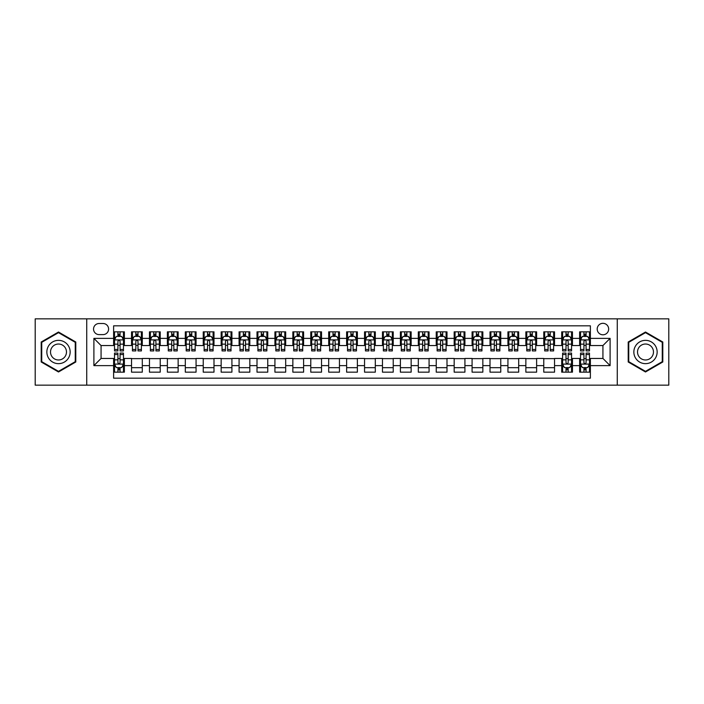 <?xml version="1.0" encoding="UTF-8"?>
<svg xmlns="http://www.w3.org/2000/svg" width="704" height="704" viewBox="0 0 704 704"><rect width="100%" height="100%" fill="white"/><g stroke="black" fill="none" stroke-linecap="round" stroke-linejoin="round"><path stroke-width="1.06" d="M602.932 323.321A5.738 5.738 0 0 0 597.194 329.058A5.738 5.738 0 0 0 602.932 334.796A5.738 5.738 0 0 0 608.67 329.058A5.738 5.738 0 0 0 602.932 323.321M617.267 385.158L668.8 385.158L668.8 318.842L617.267 318.842L617.267 385.158L86.733 385.158L86.733 318.842L35.2 318.842L35.2 385.158L86.733 385.158M590.383 331.839L579.63 331.839L579.63 338.378L572.458 338.378L572.458 345.55L579.63 345.55L579.63 338.378M572.458 338.378L572.458 331.839L561.704 331.839L561.704 338.378L554.541 338.378L554.541 345.55L561.704 345.55L561.704 338.378M554.541 338.378L554.541 331.839L543.778 331.839L543.778 338.378L536.615 338.378L536.615 345.55L543.778 345.55L543.778 338.378M536.615 338.378L536.615 331.839L525.862 331.839L525.862 338.378L518.69 338.378L518.69 345.55L525.862 345.55L525.862 338.378M518.69 338.378L518.69 331.839L507.936 331.839L507.936 338.378L500.764 338.378L500.764 345.55L507.936 345.55L507.936 338.378M500.764 338.378L500.764 331.839L490.01 331.839L490.01 338.378L482.838 338.378L482.838 345.55L490.01 345.55L490.01 338.378M482.838 338.378L482.838 331.839L472.085 331.839L472.085 338.378L464.922 338.378L464.922 345.55L472.085 345.55L472.085 338.378M464.922 338.378L464.922 331.839L454.168 331.839L454.168 338.378L446.996 338.378L446.996 345.55L454.168 345.55L454.168 338.378M446.996 338.378L446.996 331.839L436.242 331.839L436.242 338.378L429.07 338.378L429.07 345.55L436.242 345.55L436.242 338.378M429.07 338.378L429.07 331.839L418.317 331.839L418.317 338.378L411.145 338.378L411.145 345.55L418.317 345.55L418.317 338.378M411.145 338.378L411.145 331.839L400.391 331.839L400.391 338.378L393.228 338.378L393.228 345.55L400.391 345.55L400.391 338.378M393.228 338.378L393.228 331.839L382.474 331.839L382.474 338.378L375.302 338.378L375.302 345.55L382.474 345.55L382.474 338.378M375.302 338.378L375.302 331.839L364.549 331.839L364.549 338.378L357.377 338.378L357.377 345.55L364.549 345.55L364.549 338.378M357.377 338.378L357.377 331.839L346.623 331.839L346.623 338.378L339.451 338.378L339.451 345.55L346.623 345.55L346.623 338.378M339.451 338.378L339.451 331.839L328.698 331.839L328.698 338.378L321.526 338.378L321.526 345.55L328.698 345.55L328.698 338.378M321.526 338.378L321.526 331.839L310.772 331.839L310.772 338.378L303.609 338.378L303.609 345.55L310.772 345.55L310.772 338.378M303.609 338.378L303.609 331.839L292.855 331.839L292.855 338.378L285.683 338.378L285.683 345.55L292.855 345.55L292.855 338.378M285.683 338.378L285.683 331.839L274.93 331.839L274.93 338.378L267.758 338.378L267.758 345.55L274.93 345.55L274.93 338.378M267.758 338.378L267.758 331.839L257.004 331.839L257.004 338.378L249.832 338.378L249.832 345.55L257.004 345.55L257.004 338.378M249.832 338.378L249.832 331.839L239.078 331.839L239.078 338.378L231.915 338.378L231.915 345.55L239.078 345.55L239.078 338.378M231.915 338.378L231.915 331.839L221.162 331.839L221.162 338.378L213.99 338.378L213.99 345.55L221.162 345.55L221.162 338.378M213.99 338.378L213.99 331.839L203.236 331.839L203.236 338.378L196.064 338.378L196.064 345.55L203.236 345.55L203.236 338.378M196.064 338.378L196.064 331.839L185.31 331.839L185.31 338.378L178.138 338.378L178.138 345.55L185.31 345.55L185.31 338.378M178.138 338.378L178.138 331.839L167.385 331.839L167.385 338.378L160.222 338.378L160.222 345.55L167.385 345.55L167.385 338.378M160.222 338.378L160.222 331.839L149.459 331.839L149.459 338.378L142.296 338.378L142.296 345.55L149.459 345.55L149.459 338.378M142.296 338.378L142.296 331.839L131.542 331.839L131.542 345.55L124.37 345.55L124.37 331.839L113.617 331.839M113.617 372.161L124.37 372.161L124.37 358.45L131.542 358.45L131.542 372.161L142.296 372.161L142.296 358.45L149.459 358.45L149.459 365.622L142.296 365.622M149.459 365.622L149.459 372.161L160.222 372.161L160.222 358.45L167.385 358.45L167.385 365.622L160.222 365.622M167.385 365.622L167.385 372.161L178.138 372.161L178.138 358.45L185.31 358.45L185.31 365.622L178.138 365.622M185.31 365.622L185.31 372.161L196.064 372.161L196.064 358.45L203.236 358.45L203.236 365.622L196.064 365.622M203.236 365.622L203.236 372.161L213.99 372.161L213.99 358.45L221.162 358.45L221.162 365.622L213.99 365.622M221.162 365.622L221.162 372.161L231.915 372.161L231.915 358.45L239.078 358.45L239.078 365.622L231.915 365.622M239.078 365.622L239.078 372.161L249.832 372.161L249.832 358.45L257.004 358.45L257.004 365.622L249.832 365.622M257.004 365.622L257.004 372.161L267.758 372.161L267.758 358.45L274.93 358.45L274.93 365.622L267.758 365.622M274.93 365.622L274.93 372.161L285.683 372.161L285.683 358.45L292.855 358.45L292.855 365.622L285.683 365.622M292.855 365.622L292.855 372.161L303.609 372.161L303.609 358.45L310.772 358.45L310.772 365.622L303.609 365.622M310.772 365.622L310.772 372.161L321.526 372.161L321.526 358.45L328.698 358.45L328.698 365.622L321.526 365.622M328.698 365.622L328.698 372.161L339.451 372.161L339.451 358.45L346.623 358.45L346.623 365.622L339.451 365.622M346.623 365.622L346.623 372.161L357.377 372.161L357.377 358.45L364.549 358.45L364.549 365.622L357.377 365.622M364.549 365.622L364.549 372.161L375.302 372.161L375.302 358.45L382.474 358.45L382.474 365.622L375.302 365.622M382.474 365.622L382.474 372.161L393.228 372.161L393.228 358.45L400.391 358.45L400.391 365.622L393.228 365.622M400.391 365.622L400.391 372.161L411.145 372.161L411.145 358.45L418.317 358.45L418.317 365.622L411.145 365.622M418.317 365.622L418.317 372.161L429.07 372.161L429.07 358.45L436.242 358.45L436.242 365.622L429.07 365.622M436.242 365.622L436.242 372.161L446.996 372.161L446.996 358.45L454.168 358.45L454.168 365.622L446.996 365.622M454.168 365.622L454.168 372.161L464.922 372.161L464.922 358.45L472.085 358.45L472.085 365.622L464.922 365.622M472.085 365.622L472.085 372.161L482.838 372.161L482.838 358.45L490.01 358.45L490.01 365.622L482.838 365.622M490.01 365.622L490.01 372.161L500.764 372.161L500.764 358.45L507.936 358.45L507.936 365.622L500.764 365.622M507.936 365.622L507.936 372.161L518.69 372.161L518.69 358.45L525.862 358.45L525.862 365.622L518.69 365.622M525.862 365.622L525.862 372.161L536.615 372.161L536.615 358.45L543.778 358.45L543.778 365.622L536.615 365.622M543.778 365.622L543.778 372.161L554.541 372.161L554.541 358.45L561.704 358.45L561.704 365.622L554.541 365.622M561.704 365.622L561.704 372.161L572.458 372.161L572.458 358.45L579.63 358.45L579.63 365.622L572.458 365.622M99.097 334.611L103.039 334.611A5.553 5.553 0 0 0 108.601 329.058A5.553 5.553 0 0 0 103.039 323.506L99.097 323.506A5.553 5.553 0 0 0 93.544 329.058A5.553 5.553 0 0 0 99.097 334.611M617.267 318.842L86.733 318.842M590.383 338.378L590.383 325.829L113.617 325.829L113.617 345.55L101.068 345.55L101.068 358.45L113.617 358.45L113.617 378.171L590.383 378.171L590.383 358.45L602.932 358.45L602.932 345.55L590.383 345.55L590.383 338.378L610.104 338.378L610.104 365.622L590.383 365.622M113.617 365.622L93.896 365.622L93.896 338.378L113.617 338.378M579.63 365.622L579.63 372.161L590.383 372.161M113.617 336.318L114.514 336.318M117.92 336.318L120.067 336.318M123.473 336.318L124.37 336.318M113.617 345.365L114.514 345.365M117.92 345.365L120.067 345.365M123.473 345.365L124.37 345.365M113.617 358.635L114.514 358.635M117.92 358.635L120.067 358.635M123.473 358.635L124.37 358.635M113.617 367.682L114.514 367.682M117.92 367.682L120.067 367.682M123.473 367.682L124.37 367.682M131.542 345.365L132.44 345.365M135.837 345.365L137.993 345.365M141.398 345.365L142.296 345.365M131.542 336.318L132.44 336.318M135.837 336.318L137.993 336.318M141.398 336.318L142.296 336.318M131.542 358.635L142.296 358.635M131.542 367.682L142.296 367.682M149.459 358.635L160.222 358.635M149.459 367.682L160.222 367.682M149.459 336.318L150.357 336.318M153.762 336.318L155.918 336.318M159.324 336.318L160.222 336.318M149.459 345.365L150.357 345.365M153.762 345.365L155.918 345.365M159.324 345.365L160.222 345.365M167.385 358.635L178.138 358.635M167.385 367.682L178.138 367.682M167.385 336.318L168.282 336.318M171.688 336.318L173.835 336.318M177.241 336.318L178.138 336.318M167.385 345.365L168.282 345.365M171.688 345.365L173.835 345.365M177.241 345.365L178.138 345.365M185.31 358.635L196.064 358.635M185.31 367.682L196.064 367.682M185.31 336.318L186.208 336.318M189.614 336.318L191.761 336.318M195.166 336.318L196.064 336.318M185.31 345.365L186.208 345.365M189.614 345.365L191.761 345.365M195.166 345.365L196.064 345.365M203.236 358.635L213.99 358.635M203.236 367.682L213.99 367.682M203.236 336.318L204.134 336.318M207.539 336.318L209.686 336.318M213.092 336.318L213.99 336.318M203.236 345.365L204.134 345.365M207.539 345.365L209.686 345.365M213.092 345.365L213.99 345.365M221.162 358.635L231.915 358.635M221.162 367.682L231.915 367.682M221.162 336.318L222.05 336.318M225.456 336.318L227.612 336.318M231.018 336.318L231.915 336.318M221.162 345.365L222.05 345.365M225.456 345.365L227.612 345.365M231.018 345.365L231.915 345.365M239.078 358.635L249.832 358.635M239.078 367.682L249.832 367.682M239.078 336.318L239.976 336.318M243.382 336.318L245.538 336.318M248.943 336.318L249.832 336.318M239.078 345.365L239.976 345.365M243.382 345.365L245.538 345.365M248.943 345.365L249.832 345.365M257.004 358.635L267.758 358.635M257.004 367.682L267.758 367.682M257.004 336.318L257.902 336.318M261.307 336.318L263.454 336.318M266.86 336.318L267.758 336.318M257.004 345.365L257.902 345.365M261.307 345.365L263.454 345.365M266.86 345.365L267.758 345.365M274.93 358.635L285.683 358.635M274.93 367.682L285.683 367.682M274.93 336.318L275.827 336.318M279.233 336.318L281.38 336.318M284.786 336.318L285.683 336.318M274.93 345.365L275.827 345.365M279.233 345.365L281.38 345.365M284.786 345.365L285.683 345.365M292.855 358.635L303.609 358.635M292.855 367.682L303.609 367.682M292.855 336.318L293.744 336.318M297.15 336.318L299.306 336.318M302.711 336.318L303.609 336.318M292.855 345.365L293.744 345.365M297.15 345.365L299.306 345.365M302.711 345.365L303.609 345.365M310.772 358.635L321.526 358.635M310.772 367.682L321.526 367.682M310.772 336.318L311.67 336.318M315.075 336.318L317.231 336.318M320.637 336.318L321.526 336.318M310.772 345.365L311.67 345.365M315.075 345.365L317.231 345.365M320.637 345.365L321.526 345.365M328.698 358.635L339.451 358.635M328.698 367.682L339.451 367.682M328.698 336.318L329.595 336.318M333.001 336.318L335.148 336.318M338.554 336.318L339.451 336.318M328.698 345.365L329.595 345.365M333.001 345.365L335.148 345.365M338.554 345.365L339.451 345.365M346.623 358.635L357.377 358.635M346.623 367.682L357.377 367.682M346.623 336.318L347.521 336.318M350.926 336.318L353.074 336.318M356.479 336.318L357.377 336.318M346.623 345.365L347.521 345.365M350.926 345.365L353.074 345.365M356.479 345.365L357.377 345.365M364.549 358.635L375.302 358.635M364.549 367.682L375.302 367.682M364.549 336.318L365.446 336.318M368.852 336.318L370.999 336.318M374.405 336.318L375.302 336.318M364.549 345.365L365.446 345.365M368.852 345.365L370.999 345.365M374.405 345.365L375.302 345.365M382.474 358.635L393.228 358.635M382.474 367.682L393.228 367.682M382.474 336.318L383.363 336.318M386.769 336.318L388.925 336.318M392.33 336.318L393.228 336.318M382.474 345.365L383.363 345.365M386.769 345.365L388.925 345.365M392.33 345.365L393.228 345.365M400.391 358.635L411.145 358.635M400.391 367.682L411.145 367.682M400.391 336.318L401.289 336.318M404.694 336.318L406.85 336.318M410.256 336.318L411.145 336.318M400.391 345.365L401.289 345.365M404.694 345.365L406.85 345.365M410.256 345.365L411.145 345.365M418.317 358.635L429.07 358.635M418.317 367.682L429.07 367.682M418.317 336.318L419.214 336.318M422.62 336.318L424.767 336.318M428.173 336.318L429.07 336.318M418.317 345.365L419.214 345.365M422.62 345.365L424.767 345.365M428.173 345.365L429.07 345.365M436.242 358.635L446.996 358.635M436.242 367.682L446.996 367.682M436.242 336.318L437.14 336.318M440.546 336.318L442.693 336.318M446.098 336.318L446.996 336.318M436.242 345.365L437.14 345.365M440.546 345.365L442.693 345.365M446.098 345.365L446.996 345.365M454.168 358.635L464.922 358.635M454.168 367.682L464.922 367.682M454.168 336.318L455.057 336.318M458.462 336.318L460.618 336.318M464.024 336.318L464.922 336.318M454.168 345.365L455.057 345.365M458.462 345.365L460.618 345.365M464.024 345.365L464.922 345.365M472.085 358.635L482.838 358.635M472.085 367.682L482.838 367.682M472.085 336.318L472.982 336.318M476.388 336.318L478.544 336.318M481.95 336.318L482.838 336.318M472.085 345.365L472.982 345.365M476.388 345.365L478.544 345.365M481.95 345.365L482.838 345.365M490.01 358.635L500.764 358.635M490.01 367.682L500.764 367.682M490.01 336.318L490.908 336.318M494.314 336.318L496.461 336.318M499.866 336.318L500.764 336.318M490.01 345.365L490.908 345.365M494.314 345.365L496.461 345.365M499.866 345.365L500.764 345.365M507.936 358.635L518.69 358.635M507.936 367.682L518.69 367.682M507.936 336.318L508.834 336.318M512.239 336.318L514.386 336.318M517.792 336.318L518.69 336.318M507.936 345.365L508.834 345.365M512.239 345.365L514.386 345.365M517.792 345.365L518.69 345.365M525.862 358.635L536.615 358.635M525.862 367.682L536.615 367.682M525.862 336.318L526.759 336.318M530.165 336.318L532.312 336.318M535.718 336.318L536.615 336.318M525.862 345.365L526.759 345.365M530.165 345.365L532.312 345.365M535.718 345.365L536.615 345.365M543.778 358.635L554.541 358.635M543.778 367.682L554.541 367.682M543.778 336.318L544.676 336.318M548.082 336.318L550.238 336.318M553.643 336.318L554.541 336.318M543.778 345.365L544.676 345.365M548.082 345.365L550.238 345.365M553.643 345.365L554.541 345.365M561.704 358.635L562.602 358.635M566.007 358.635L568.163 358.635M571.56 358.635L572.458 358.635M561.704 367.682L562.602 367.682M566.007 367.682L568.163 367.682M571.56 367.682L572.458 367.682M561.704 336.318L562.602 336.318M566.007 336.318L568.163 336.318M571.56 336.318L572.458 336.318M561.704 345.365L562.602 345.365M566.007 345.365L568.163 345.365M571.56 345.365L572.458 345.365M579.63 358.635L580.527 358.635M583.933 358.635L586.08 358.635M589.486 358.635L590.383 358.635M579.63 367.682L580.527 367.682M583.933 367.682L586.08 367.682M589.486 367.682L590.383 367.682M579.63 336.318L580.527 336.318M583.933 336.318L586.08 336.318M589.486 336.318L590.383 336.318M579.63 345.365L580.527 345.365M583.933 345.365L586.08 345.365M589.486 345.365L590.383 345.365M101.068 345.55L93.896 338.378M101.068 358.45L93.896 365.622M610.104 338.378L602.932 345.55M610.104 365.622L602.932 358.45M58.502 371.976L75.794 361.988L75.794 342.012L58.502 332.024L41.202 342.012L41.202 361.988L58.502 371.976M662.798 342.012L645.498 332.024L628.206 342.012L628.206 361.988L645.498 371.976L662.798 361.988L662.798 342.012M120.067 334.162L117.92 334.162M123.473 349.466L120.067 349.466L120.067 350.926L123.473 350.926L123.473 339.988L121.678 336.406L116.301 336.406L114.514 339.988L114.514 350.926L117.92 350.926L117.92 349.466L114.514 349.466M114.514 339.988L114.514 331.839M123.473 339.988L123.473 331.839M117.92 336.406L117.92 331.839M120.067 331.839L120.067 336.406M120.067 349.466L120.067 341.334C119.354 339.953 118.633 339.953 117.92 341.334L117.92 349.466M117.92 369.838L120.067 369.838M114.514 354.534L117.92 354.534L117.92 353.074L114.514 353.074L114.514 364.012L116.301 367.594L121.678 367.594L123.473 364.012L123.473 353.074L120.067 353.074L120.067 354.534L123.473 354.534M123.473 364.012L123.473 372.161M114.514 364.012L114.514 372.161M120.067 367.594L120.067 372.161M117.92 372.161L117.92 367.594M117.92 354.534L117.92 362.666C118.633 364.047 119.354 364.047 120.067 362.666L120.067 354.534M58.502 340.349A11.651 11.651 0 0 0 46.851 352A11.651 11.651 0 0 0 58.502 363.651A11.651 11.651 0 0 0 70.154 352A11.651 11.651 0 0 0 58.502 340.349M58.502 344.027A7.973 7.973 0 0 0 50.521 352A7.973 7.973 0 0 0 58.502 359.973A7.973 7.973 0 0 0 66.475 352A7.973 7.973 0 0 0 58.502 344.027M75.258 361.671L58.502 371.351L41.738 361.671L41.738 342.329L58.502 332.649L75.258 342.329L75.258 361.671M635.413 346.174A11.651 11.651 0 0 0 639.672 362.094A11.651 11.651 0 0 0 655.591 357.826A11.651 11.651 0 0 0 651.323 341.906A11.651 11.651 0 0 0 635.413 346.174M638.59 348.014A7.973 7.973 0 0 0 641.511 358.908A7.973 7.973 0 0 0 652.406 355.986A7.973 7.973 0 0 0 649.484 345.092A7.973 7.973 0 0 0 638.59 348.014M662.262 342.329L662.262 361.671L645.498 371.351L628.742 361.671L628.742 342.329L645.498 332.649L662.262 342.329M137.993 334.162L135.837 334.162M141.398 349.466L137.993 349.466L137.993 350.926L141.398 350.926L141.398 339.988L139.603 336.406L134.226 336.406L132.44 339.988L132.44 350.926L135.837 350.926L135.837 349.466L132.44 349.466M132.44 339.988L132.44 331.839M141.398 339.988L141.398 331.839M135.837 336.406L135.837 331.839M137.993 331.839L137.993 336.406M137.993 349.466L137.993 341.334C137.28 339.953 136.558 339.953 135.837 341.334L135.837 349.466M155.918 334.162L153.762 334.162M159.324 349.466L155.918 349.466L155.918 350.926L159.324 350.926L159.324 339.988L157.529 336.406L152.152 336.406L150.357 339.988L150.357 350.926L153.762 350.926L153.762 349.466L150.357 349.466M150.357 339.988L150.357 331.839M159.324 339.988L159.324 331.839M153.762 336.406L153.762 331.839M155.918 331.839L155.918 336.406M155.918 349.466L155.918 341.334C155.197 339.953 154.484 339.953 153.762 341.334L153.762 349.466M173.835 334.162L171.688 334.162M177.241 349.466L173.835 349.466L173.835 350.926L177.241 350.926L177.241 339.988L175.454 336.406L170.078 336.406L168.282 339.988L168.282 350.926L171.688 350.926L171.688 349.466L168.282 349.466M168.282 339.988L168.282 331.839M177.241 339.988L177.241 331.839M171.688 336.406L171.688 331.839M173.835 331.839L173.835 336.406M173.835 349.466L173.835 341.334C173.122 339.953 172.41 339.953 171.688 341.334L171.688 349.466M191.761 334.162L189.614 334.162M195.166 349.466L191.761 349.466L191.761 350.926L195.166 350.926L195.166 339.988L193.38 336.406L188.003 336.406L186.208 339.988L186.208 350.926L189.614 350.926L189.614 349.466L186.208 349.466M186.208 339.988L186.208 331.839M195.166 339.988L195.166 331.839M189.614 336.406L189.614 331.839M191.761 331.839L191.761 336.406M191.761 349.466L191.761 341.334C191.048 339.953 190.326 339.953 189.614 341.334L189.614 349.466M209.686 334.162L207.539 334.162M213.092 349.466L209.686 349.466L209.686 350.926L213.092 350.926L213.092 339.988L211.297 336.406L205.92 336.406L204.134 339.988L204.134 350.926L207.539 350.926L207.539 349.466L204.134 349.466M204.134 339.988L204.134 331.839M213.092 339.988L213.092 331.839M207.539 336.406L207.539 331.839M209.686 331.839L209.686 336.406M209.686 349.466L209.686 341.334C208.974 339.953 208.252 339.953 207.539 341.334L207.539 349.466M227.612 334.162L225.456 334.162M231.018 349.466L227.612 349.466L227.612 350.926L231.018 350.926L231.018 339.988L229.222 336.406L223.846 336.406L222.05 339.988L222.05 350.926L225.456 350.926L225.456 349.466L222.05 349.466M222.05 339.988L222.05 331.839M231.018 339.988L231.018 331.839M225.456 336.406L225.456 331.839M227.612 331.839L227.612 336.406M227.612 349.466L227.612 341.334C226.89 339.953 226.178 339.953 225.456 341.334L225.456 349.466M245.538 334.162L243.382 334.162M248.943 349.466L245.538 349.466L245.538 350.926L248.943 350.926L248.943 339.988L247.148 336.406L241.771 336.406L239.976 339.988L239.976 350.926L243.382 350.926L243.382 349.466L239.976 349.466M239.976 339.988L239.976 331.839M248.943 339.988L248.943 331.839M243.382 336.406L243.382 331.839M245.538 331.839L245.538 336.406M245.538 349.466L245.538 341.334C244.816 339.953 244.103 339.953 243.382 341.334L243.382 349.466M263.454 334.162L261.307 334.162M266.86 349.466L263.454 349.466L263.454 350.926L266.86 350.926L266.86 339.988L265.074 336.406L259.697 336.406L257.902 339.988L257.902 350.926L261.307 350.926L261.307 349.466L257.902 349.466M257.902 339.988L257.902 331.839M266.86 339.988L266.86 331.839M261.307 336.406L261.307 331.839M263.454 331.839L263.454 336.406M263.454 349.466L263.454 341.334C262.742 339.953 262.02 339.953 261.307 341.334L261.307 349.466M281.38 334.162L279.233 334.162M284.786 349.466L281.38 349.466L281.38 350.926L284.786 350.926L284.786 339.988L282.99 336.406L277.614 336.406L275.827 339.988L275.827 350.926L279.233 350.926L279.233 349.466L275.827 349.466M275.827 339.988L275.827 331.839M284.786 339.988L284.786 331.839M279.233 336.406L279.233 331.839M281.38 331.839L281.38 336.406M281.38 349.466L281.38 341.334C280.667 339.953 279.946 339.953 279.233 341.334L279.233 349.466M299.306 334.162L297.15 334.162M302.711 349.466L299.306 349.466L299.306 350.926L302.711 350.926L302.711 339.988L300.916 336.406L295.539 336.406L293.744 339.988L293.744 350.926L297.15 350.926L297.15 349.466L293.744 349.466M293.744 339.988L293.744 331.839M302.711 339.988L302.711 331.839M297.15 336.406L297.15 331.839M299.306 331.839L299.306 336.406M299.306 349.466L299.306 341.334C298.593 339.953 297.871 339.953 297.15 341.334L297.15 349.466M317.231 334.162L315.075 334.162M320.637 349.466L317.231 349.466L317.231 350.926L320.637 350.926L320.637 339.988L318.842 336.406L313.465 336.406L311.67 339.988L311.67 350.926L315.075 350.926L315.075 349.466L311.67 349.466M311.67 339.988L311.67 331.839M320.637 339.988L320.637 331.839M315.075 336.406L315.075 331.839M317.231 331.839L317.231 336.406M317.231 349.466L317.231 341.334C316.51 339.953 315.797 339.953 315.075 341.334L315.075 349.466M335.148 334.162L333.001 334.162M338.554 349.466L335.148 349.466L335.148 350.926L338.554 350.926L338.554 339.988L336.767 336.406L331.39 336.406L329.595 339.988L329.595 350.926L333.001 350.926L333.001 349.466L329.595 349.466M329.595 339.988L329.595 331.839M338.554 339.988L338.554 331.839M333.001 336.406L333.001 331.839M335.148 331.839L335.148 336.406M335.148 349.466L335.148 341.334C334.435 339.953 333.722 339.953 333.001 341.334L333.001 349.466M353.074 334.162L350.926 334.162M356.479 349.466L353.074 349.466L353.074 350.926L356.479 350.926L356.479 339.988L354.693 336.406L349.307 336.406L347.521 339.988L347.521 350.926L350.926 350.926L350.926 349.466L347.521 349.466M347.521 339.988L347.521 331.839M356.479 339.988L356.479 331.839M350.926 336.406L350.926 331.839M353.074 331.839L353.074 336.406M353.074 349.466L353.074 341.334C352.361 339.953 351.639 339.953 350.926 341.334L350.926 349.466M370.999 334.162L368.852 334.162M374.405 349.466L370.999 349.466L370.999 350.926L374.405 350.926L374.405 339.988L372.61 336.406L367.233 336.406L365.446 339.988L365.446 350.926L368.852 350.926L368.852 349.466L365.446 349.466M365.446 339.988L365.446 331.839M374.405 339.988L374.405 331.839M368.852 336.406L368.852 331.839M370.999 331.839L370.999 336.406M370.999 349.466L370.999 341.334C370.286 339.953 369.565 339.953 368.852 341.334L368.852 349.466M388.925 334.162L386.769 334.162M392.33 349.466L388.925 349.466L388.925 350.926L392.33 350.926L392.33 339.988L390.535 336.406L385.158 336.406L383.363 339.988L383.363 350.926L386.769 350.926L386.769 349.466L383.363 349.466M383.363 339.988L383.363 331.839M392.33 339.988L392.33 331.839M386.769 336.406L386.769 331.839M388.925 331.839L388.925 336.406M388.925 349.466L388.925 341.334C388.203 339.953 387.49 339.953 386.769 341.334L386.769 349.466M406.85 334.162L404.694 334.162M410.256 349.466L406.85 349.466L406.85 350.926L410.256 350.926L410.256 339.988L408.461 336.406L403.084 336.406L401.289 339.988L401.289 350.926L404.694 350.926L404.694 349.466L401.289 349.466M401.289 339.988L401.289 331.839M410.256 339.988L410.256 331.839M404.694 336.406L404.694 331.839M406.85 331.839L406.85 336.406M406.85 349.466L406.85 341.334C406.129 339.953 405.416 339.953 404.694 341.334L404.694 349.466M424.767 334.162L422.62 334.162M428.173 349.466L424.767 349.466L424.767 350.926L428.173 350.926L428.173 339.988L426.386 336.406L421.01 336.406L419.214 339.988L419.214 350.926L422.62 350.926L422.62 349.466L419.214 349.466M419.214 339.988L419.214 331.839M428.173 339.988L428.173 331.839M422.62 336.406L422.62 331.839M424.767 331.839L424.767 336.406M424.767 349.466L424.767 341.334C424.054 339.953 423.333 339.953 422.62 341.334L422.62 349.466M442.693 334.162L440.546 334.162M446.098 349.466L442.693 349.466L442.693 350.926L446.098 350.926L446.098 339.988L444.303 336.406L438.926 336.406L437.14 339.988L437.14 350.926L440.546 350.926L440.546 349.466L437.14 349.466M437.14 339.988L437.14 331.839M446.098 339.988L446.098 331.839M440.546 336.406L440.546 331.839M442.693 331.839L442.693 336.406M442.693 349.466L442.693 341.334C441.98 339.953 441.258 339.953 440.546 341.334L440.546 349.466M460.618 334.162L458.462 334.162M464.024 349.466L460.618 349.466L460.618 350.926L464.024 350.926L464.024 339.988L462.229 336.406L456.852 336.406L455.057 339.988L455.057 350.926L458.462 350.926L458.462 349.466L455.057 349.466M455.057 339.988L455.057 331.839M464.024 339.988L464.024 331.839M458.462 336.406L458.462 331.839M460.618 331.839L460.618 336.406M460.618 349.466L460.618 341.334C459.897 339.953 459.184 339.953 458.462 341.334L458.462 349.466M478.544 334.162L476.388 334.162M481.95 349.466L478.544 349.466L478.544 350.926L481.95 350.926L481.95 339.988L480.154 336.406L474.778 336.406L472.982 339.988L472.982 350.926L476.388 350.926L476.388 349.466L472.982 349.466M472.982 339.988L472.982 331.839M481.95 339.988L481.95 331.839M476.388 336.406L476.388 331.839M478.544 331.839L478.544 336.406M478.544 349.466L478.544 341.334C477.822 339.953 477.11 339.953 476.388 341.334L476.388 349.466M496.461 334.162L494.314 334.162M499.866 349.466L496.461 349.466L496.461 350.926L499.866 350.926L499.866 339.988L498.08 336.406L492.703 336.406L490.908 339.988L490.908 350.926L494.314 350.926L494.314 349.466L490.908 349.466M490.908 339.988L490.908 331.839M499.866 339.988L499.866 331.839M494.314 336.406L494.314 331.839M496.461 331.839L496.461 336.406M496.461 349.466L496.461 341.334C495.748 339.953 495.035 339.953 494.314 341.334L494.314 349.466M514.386 334.162L512.239 334.162M517.792 349.466L514.386 349.466L514.386 350.926L517.792 350.926L517.792 339.988L515.997 336.406L510.62 336.406L508.834 339.988L508.834 350.926L512.239 350.926L512.239 349.466L508.834 349.466M508.834 339.988L508.834 331.839M517.792 339.988L517.792 331.839M512.239 336.406L512.239 331.839M514.386 331.839L514.386 336.406M514.386 349.466L514.386 341.334C513.674 339.953 512.952 339.953 512.239 341.334L512.239 349.466M532.312 334.162L530.165 334.162M535.718 349.466L532.312 349.466L532.312 350.926L535.718 350.926L535.718 339.988L533.922 336.406L528.546 336.406L526.759 339.988L526.759 350.926L530.165 350.926L530.165 349.466L526.759 349.466M526.759 339.988L526.759 331.839M535.718 339.988L535.718 331.839M530.165 336.406L530.165 331.839M532.312 331.839L532.312 336.406M532.312 349.466L532.312 341.334C531.599 339.953 530.878 339.953 530.165 341.334L530.165 349.466M550.238 334.162L548.082 334.162M553.643 349.466L550.238 349.466L550.238 350.926L553.643 350.926L553.643 339.988L551.848 336.406L546.471 336.406L544.676 339.988L544.676 350.926L548.082 350.926L548.082 349.466L544.676 349.466M544.676 339.988L544.676 331.839M553.643 339.988L553.643 331.839M548.082 336.406L548.082 331.839M550.238 331.839L550.238 336.406M550.238 349.466L550.238 341.334C549.516 339.953 548.803 339.953 548.082 341.334L548.082 349.466M568.163 334.162L566.007 334.162M571.56 349.466L568.163 349.466L568.163 350.926L571.56 350.926L571.56 339.988L569.774 336.406L564.397 336.406L562.602 339.988L562.602 350.926L566.007 350.926L566.007 349.466L562.602 349.466M562.602 339.988L562.602 331.839M571.56 339.988L571.56 331.839M566.007 336.406L566.007 331.839M568.163 331.839L568.163 336.406M568.163 349.466L568.163 341.334C567.442 339.953 566.729 339.953 566.007 341.334L566.007 349.466M566.007 369.838L568.163 369.838M562.602 354.534L566.007 354.534L566.007 353.074L562.602 353.074L562.602 364.012L564.397 367.594L569.774 367.594L571.56 364.012L571.56 353.074L568.163 353.074L568.163 354.534L571.56 354.534M571.56 364.012L571.56 372.161M562.602 364.012L562.602 372.161M568.163 367.594L568.163 372.161M566.007 372.161L566.007 367.594M566.007 354.534L566.007 362.666C566.72 364.047 567.442 364.047 568.163 362.666L568.163 354.534M586.08 334.162L583.933 334.162M589.486 349.466L586.08 349.466L586.08 350.926L589.486 350.926L589.486 339.988L587.699 336.406L582.322 336.406L580.527 339.988L580.527 350.926L583.933 350.926L583.933 349.466L580.527 349.466M580.527 339.988L580.527 331.839M589.486 339.988L589.486 331.839M583.933 336.406L583.933 331.839M586.08 331.839L586.08 336.406M586.08 349.466L586.08 341.334C585.367 339.953 584.646 339.953 583.933 341.334L583.933 349.466M583.933 369.838L586.08 369.838M580.527 354.534L583.933 354.534L583.933 353.074L580.527 353.074L580.527 364.012L582.322 367.594L587.699 367.594L589.486 364.012L589.486 353.074L586.08 353.074L586.08 354.534L589.486 354.534M589.486 364.012L589.486 372.161M580.527 364.012L580.527 372.161M586.08 367.594L586.08 372.161M583.933 372.161L583.933 367.594M583.933 354.534L583.933 362.666C584.646 364.047 585.367 364.047 586.08 362.666L586.08 354.534M131.542 365.622L124.37 365.622M131.542 338.378L124.37 338.378M123.429 339.9L114.558 339.9M114.514 337.392L115.808 337.392M122.17 337.392L123.473 337.392M117.92 344.142L114.514 344.142M123.473 344.142L120.067 344.142M120.067 335.306L117.92 335.306M114.558 364.1L123.429 364.1M123.473 366.608L122.17 366.608M115.808 366.608L114.514 366.608M120.067 359.858L123.473 359.858M114.514 359.858L117.92 359.858M117.92 368.694L120.067 368.694M141.354 339.9L132.484 339.9M132.44 337.392L133.734 337.392M140.096 337.392L141.398 337.392M135.837 344.142L132.44 344.142M141.398 344.142L137.993 344.142M137.993 335.306L135.837 335.306M159.28 339.9L150.401 339.9M150.357 337.392L151.659 337.392M158.022 337.392L159.324 337.392M153.762 344.142L150.357 344.142M159.324 344.142L155.918 344.142M155.918 335.306L153.762 335.306M177.197 339.9L168.326 339.9M168.282 337.392L169.585 337.392M175.947 337.392L177.241 337.392M171.688 344.142L168.282 344.142M177.241 344.142L173.835 344.142M173.835 335.306L171.688 335.306M195.122 339.9L186.252 339.9M186.208 337.392L187.502 337.392M193.873 337.392L195.166 337.392M189.614 344.142L186.208 344.142M195.166 344.142L191.761 344.142M191.761 335.306L189.614 335.306M213.048 339.9L204.178 339.9M204.134 337.392L205.427 337.392M211.79 337.392L213.092 337.392M207.539 344.142L204.134 344.142M213.092 344.142L209.686 344.142M209.686 335.306L207.539 335.306M230.974 339.9L222.094 339.9M222.05 337.392L223.353 337.392M229.715 337.392L231.018 337.392M225.456 344.142L222.05 344.142M231.018 344.142L227.612 344.142M227.612 335.306L225.456 335.306M248.89 339.9L240.02 339.9M239.976 337.392L241.278 337.392M247.641 337.392L248.943 337.392M243.382 344.142L239.976 344.142M248.943 344.142L245.538 344.142M245.538 335.306L243.382 335.306M266.816 339.9L257.946 339.9M257.902 337.392L259.204 337.392M265.566 337.392L266.86 337.392M261.307 344.142L257.902 344.142M266.86 344.142L263.454 344.142M263.454 335.306L261.307 335.306M284.742 339.9L275.871 339.9M275.827 337.392L277.121 337.392M283.483 337.392L284.786 337.392M279.233 344.142L275.827 344.142M284.786 344.142L281.38 344.142M281.38 335.306L279.233 335.306M302.667 339.9L293.797 339.9M293.744 337.392L295.046 337.392M301.409 337.392L302.711 337.392M297.15 344.142L293.744 344.142M302.711 344.142L299.306 344.142M299.306 335.306L297.15 335.306M320.593 339.9L311.714 339.9M311.67 337.392L312.972 337.392M319.334 337.392L320.637 337.392M315.075 344.142L311.67 344.142M320.637 344.142L317.231 344.142M317.231 335.306L315.075 335.306M338.51 339.9L329.639 339.9M329.595 337.392L330.898 337.392M337.26 337.392L338.554 337.392M333.001 344.142L329.595 344.142M338.554 344.142L335.148 344.142M335.148 335.306L333.001 335.306M356.435 339.9L347.565 339.9M347.521 337.392L348.814 337.392M355.186 337.392L356.479 337.392M350.926 344.142L347.521 344.142M356.479 344.142L353.074 344.142M353.074 335.306L350.926 335.306M374.361 339.9L365.49 339.9M365.446 337.392L366.74 337.392M373.102 337.392L374.405 337.392M368.852 344.142L365.446 344.142M374.405 344.142L370.999 344.142M370.999 335.306L368.852 335.306M392.286 339.9L383.407 339.9M383.363 337.392L384.666 337.392M391.028 337.392L392.33 337.392M386.769 344.142L383.363 344.142M392.33 344.142L388.925 344.142M388.925 335.306L386.769 335.306M410.203 339.9L401.333 339.9M401.289 337.392L402.591 337.392M408.954 337.392L410.256 337.392M404.694 344.142L401.289 344.142M410.256 344.142L406.85 344.142M406.85 335.306L404.694 335.306M428.129 339.9L419.258 339.9M419.214 337.392L420.517 337.392M426.879 337.392L428.173 337.392M422.62 344.142L419.214 344.142M428.173 344.142L424.767 344.142M424.767 335.306L422.62 335.306M446.054 339.9L437.184 339.9M437.14 337.392L438.434 337.392M444.796 337.392L446.098 337.392M440.546 344.142L437.14 344.142M446.098 344.142L442.693 344.142M442.693 335.306L440.546 335.306M463.98 339.9L455.11 339.9M455.057 337.392L456.359 337.392M462.722 337.392L464.024 337.392M458.462 344.142L455.057 344.142M464.024 344.142L460.618 344.142M460.618 335.306L458.462 335.306M481.906 339.9L473.026 339.9M472.982 337.392L474.285 337.392M480.647 337.392L481.95 337.392M476.388 344.142L472.982 344.142M481.95 344.142L478.544 344.142M478.544 335.306L476.388 335.306M499.822 339.9L490.952 339.9M490.908 337.392L492.21 337.392M498.573 337.392L499.866 337.392M494.314 344.142L490.908 344.142M499.866 344.142L496.461 344.142M496.461 335.306L494.314 335.306M517.748 339.9L508.878 339.9M508.834 337.392L510.127 337.392M516.498 337.392L517.792 337.392M512.239 344.142L508.834 344.142M517.792 344.142L514.386 344.142M514.386 335.306L512.239 335.306M535.674 339.9L526.803 339.9M526.759 337.392L528.053 337.392M534.415 337.392L535.718 337.392M530.165 344.142L526.759 344.142M535.718 344.142L532.312 344.142M532.312 335.306L530.165 335.306M553.599 339.9L544.72 339.9M544.676 337.392L545.978 337.392M552.341 337.392L553.643 337.392M548.082 344.142L544.676 344.142M553.643 344.142L550.238 344.142M550.238 335.306L548.082 335.306M571.516 339.9L562.646 339.9M562.602 337.392L563.904 337.392M570.266 337.392L571.56 337.392M566.007 344.142L562.602 344.142M571.56 344.142L568.163 344.142M568.163 335.306L566.007 335.306M562.646 364.1L571.516 364.1M571.56 366.608L570.266 366.608M563.904 366.608L562.602 366.608M568.163 359.858L571.56 359.858M562.602 359.858L566.007 359.858M566.007 368.694L568.163 368.694M589.442 339.9L580.571 339.9M580.527 337.392L581.83 337.392M588.192 337.392L589.486 337.392M583.933 344.142L580.527 344.142M589.486 344.142L586.08 344.142M586.08 335.306L583.933 335.306M580.571 364.1L589.442 364.1M589.486 366.608L588.192 366.608M581.83 366.608L580.527 366.608M586.08 359.858L589.486 359.858M580.527 359.858L583.933 359.858M583.933 368.694L586.08 368.694"/></g></svg>

